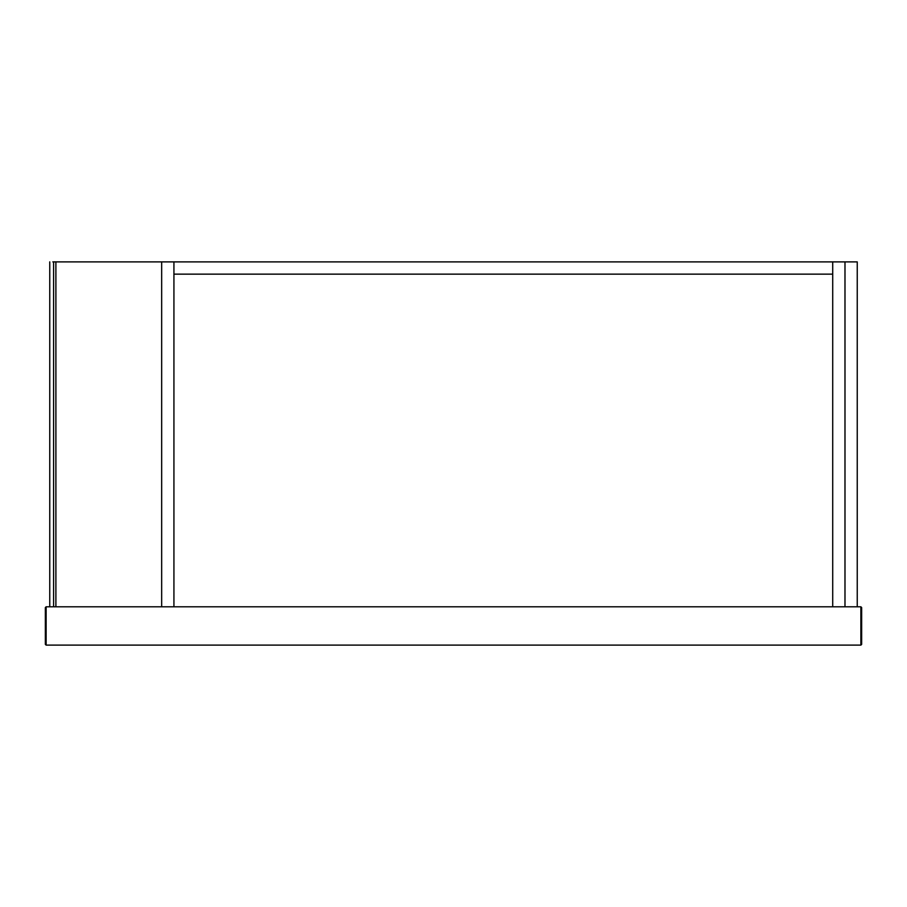 <?xml version="1.0" encoding="UTF-8"?>
<svg xmlns="http://www.w3.org/2000/svg" width="907" height="907" viewBox="0 0 907 907"><rect width="100%" height="100%" fill="white"/><g stroke="black" fill="none" stroke-linecap="round" stroke-linejoin="round"><path stroke-width="1.36" d="M55.894 606.794L53.592 606.794L53.592 261.885L55.894 261.885L55.894 606.794L55.894 261.885L161.661 261.885L161.661 606.794L55.894 606.794L860.879 606.794L861.65 607.565L861.65 644.355L861.65 607.565M52.833 606.794L46.121 606.794L45.35 607.565L45.35 644.355L45.35 607.565M53.592 261.885L52.833 261.885M173.929 261.885L173.929 606.794L161.661 606.794L161.661 261.885L832.717 261.885L832.717 606.794L857.24 606.794L857.24 261.885L844.984 261.885L844.984 606.794L844.984 261.885L832.717 261.885L832.717 274.141L173.929 274.141L173.929 261.885M832.717 606.794L173.929 606.794L173.929 274.141L832.717 274.141L832.717 606.794M860.879 606.794L860.879 645.115L46.121 645.115L46.121 606.794M860.879 645.115L861.65 644.355M45.35 644.355L46.121 645.115M49.76 606.794L49.76 261.885L49.76 606.794"/></g></svg>
